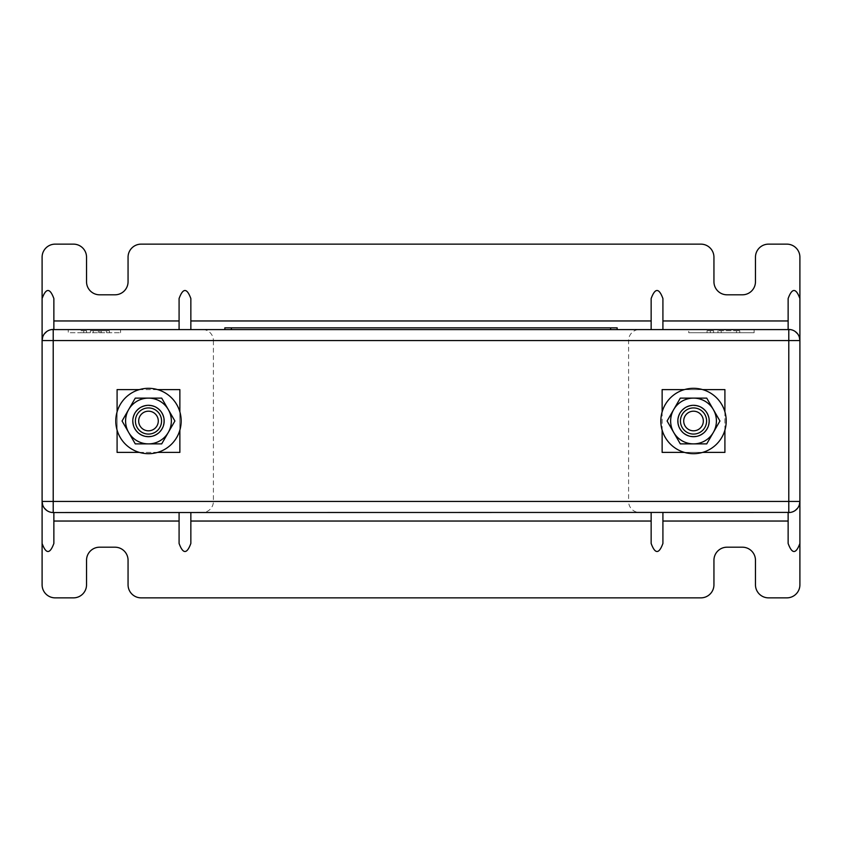 <?xml version="1.0" encoding="UTF-8"?>
<svg xmlns="http://www.w3.org/2000/svg" width="842" height="842" viewBox="0 0 842 842"><rect width="100%" height="100%" fill="white"/><g stroke="black" fill="none" stroke-linecap="round" stroke-linejoin="round"><path stroke-width="0.63" stroke-dasharray="4.21 3.16" d="M788.786 329.464L662.917 329.464L662.917 298.552M179.083 298.552L179.083 329.464L53.214 329.464M179.083 329.464L662.917 329.464M688.745 329.464L754.127 329.464L688.745 329.464L688.745 332.727L754.127 332.727L688.745 332.727M68.255 329.464L120.564 329.464L68.255 329.464L68.255 332.727L120.564 332.727L68.255 332.727M639.709 329.464L202.29 329.464L639.709 329.464A11.114 11.114 0 0 0 628.595 340.578L628.595 501.422L213.405 501.422L628.595 501.422A11.114 11.114 0 0 0 639.709 512.536L202.29 512.536A11.114 11.114 0 0 0 213.405 501.422L213.405 340.578L628.595 340.578L213.405 340.578A11.114 11.114 0 0 0 202.29 329.464M53.214 512.536L179.083 512.536L179.083 543.448M662.917 543.448L662.917 512.536L788.786 512.536M662.917 512.536L179.083 512.536M202.29 512.536L639.709 512.536M53.867 329.464L53.867 298.552M53.867 543.448L53.867 512.536M42.7 336.968L44.352 333.864M46.689 331.58L49.246 330.201M49.31 330.169L51.562 329.59M179.862 389.614L117.091 389.614L117.091 452.386L179.862 452.386L179.862 389.614M662.138 389.614L662.138 452.386L724.909 452.386L724.909 389.614L662.138 389.614M662.138 411.843L662.138 430.157M702.67 389.614L684.367 389.614M724.909 430.157L724.909 411.843M684.367 452.386L702.67 452.386M706.596 421A13.072 13.072 0 0 0 693.524 407.928A13.072 13.072 0 0 0 680.441 421A13.072 13.072 0 0 0 693.524 434.072A13.072 13.072 0 0 0 706.596 421M157.633 389.614L139.33 389.614M179.862 430.157L179.862 411.843M139.33 452.386L157.633 452.386M117.091 411.843L117.091 430.157M161.559 421A13.072 13.072 0 0 0 148.476 407.928A13.072 13.072 0 0 0 135.404 421A13.072 13.072 0 0 0 148.476 434.072A13.072 13.072 0 0 0 161.559 421M42.1 584.79L42.1 257.21A13.072 13.072 0 0 1 55.172 244.138L73.454 244.138A13.072 13.072 0 0 1 86.537 257.21L86.537 281.733A13.072 13.072 0 0 0 99.609 294.805L114.975 294.805A13.072 13.072 0 0 0 128.058 281.733L128.058 257.21A13.072 13.072 0 0 1 141.13 244.138L700.87 244.138A13.072 13.072 0 0 1 713.942 257.21L713.942 281.733A13.072 13.072 0 0 0 727.025 294.805L742.391 294.805A13.072 13.072 0 0 0 755.463 281.733L755.463 257.21A13.072 13.072 0 0 1 768.546 244.138L786.828 244.138A13.072 13.072 0 0 1 799.9 257.21L799.9 584.79A13.072 13.072 0 0 1 786.828 597.862L768.546 597.862A13.072 13.072 0 0 1 755.463 584.79L755.463 560.267A13.072 13.072 0 0 0 742.391 547.195L727.025 547.195A13.072 13.072 0 0 0 713.942 560.267L713.942 584.79A13.072 13.072 0 0 1 700.87 597.862L141.13 597.862A13.072 13.072 0 0 1 128.058 584.79L128.058 560.267A13.072 13.072 0 0 0 114.975 547.195L99.609 547.195A13.072 13.072 0 0 0 86.537 560.267L86.537 584.79A13.072 13.072 0 0 1 73.454 597.862L55.172 597.862A13.072 13.072 0 0 1 42.1 584.79M51.562 512.41L49.31 511.831M49.246 511.799L46.689 510.42M44.352 508.136L42.7 505.032M788.133 512.536L788.133 543.448M190.85 512.536L190.85 543.448M651.15 512.536L651.15 543.448M788.133 298.552L788.133 329.464M790.438 329.59L792.69 330.169M792.754 330.201L795.311 331.58M797.648 333.864L799.3 336.968M651.15 329.464L651.15 298.552M190.85 329.464L190.85 298.552M799.3 505.032L797.648 508.136M795.311 510.42L792.754 511.799M792.69 511.831L790.438 512.41M754.127 329.464L754.127 332.727M739.75 332.727L717.952 332.727L739.75 332.727L739.75 330.769L736.476 330.769L739.75 330.769L739.75 332.727M707.059 332.727L713.595 332.727L707.059 332.727L707.059 330.769L710.322 330.769L707.059 330.769L707.059 332.727M736.476 332.727L736.476 330.769L721.226 330.769L736.476 330.769L736.476 332.727M721.226 332.727L721.226 330.769L717.952 330.769L721.226 330.769L721.226 332.727M717.952 332.727L717.952 330.769L717.952 332.727M713.595 330.769L710.322 330.769L713.595 330.769L713.595 332.727L713.595 330.769M710.322 332.727L710.322 330.769M120.564 329.464L120.564 332.727M93.23 332.727L109.449 332.727L93.23 332.727L93.23 330.769L99.914 330.769L93.23 330.769L93.23 332.727M80.843 332.727L86.558 332.727L80.843 332.727L80.843 330.769L83.705 330.769L80.843 330.769L80.843 332.727M90.378 332.727L90.378 330.769L98.482 330.769L90.378 330.769L90.378 332.727M99.914 332.727L99.914 330.769L106.587 330.769L99.914 330.769L99.914 332.727M106.587 332.727L106.587 330.769L109.449 330.769L106.587 330.769L106.587 332.727M109.449 332.727L109.449 330.769L101.345 330.769L109.449 330.769L109.449 332.727M101.345 332.727L101.345 330.769M98.482 332.727L98.482 330.769M86.558 330.769L83.705 330.769L86.558 330.769L86.558 332.727L86.558 330.769M83.705 332.727L83.705 330.769M726.214 421A32.691 32.691 0 0 0 693.524 388.309A32.691 32.691 0 0 0 660.833 421A32.691 32.691 0 0 0 693.524 453.691A32.691 32.691 0 0 0 726.214 421M708.89 421A15.367 15.367 0 0 1 693.524 436.367A15.367 15.367 0 0 1 678.157 421A15.367 15.367 0 0 1 693.524 405.633A15.367 15.367 0 0 1 708.89 421A15.367 15.367 0 0 1 693.524 436.367A15.367 15.367 0 0 1 678.157 421A15.367 15.367 0 0 1 693.524 405.633A15.367 15.367 0 0 1 708.89 421M181.167 421A32.691 32.691 0 0 0 148.476 388.309A32.691 32.691 0 0 0 115.786 421A32.691 32.691 0 0 0 148.476 453.691A32.691 32.691 0 0 0 181.167 421M163.843 421A15.367 15.367 0 0 1 148.476 436.367A15.367 15.367 0 0 1 133.11 421A15.367 15.367 0 0 1 148.476 405.633A15.367 15.367 0 0 1 163.843 421A15.367 15.367 0 0 1 148.476 436.367A15.367 15.367 0 0 1 133.11 421A15.367 15.367 0 0 1 148.476 405.633A15.367 15.367 0 0 1 163.843 421M693.524 443.881A22.881 22.881 0 0 0 713.342 409.559A22.881 22.881 0 0 0 673.705 409.559A22.881 22.881 0 0 0 693.524 443.881A22.881 22.881 0 0 0 713.342 409.559A22.881 22.881 0 0 0 673.705 409.559A22.881 22.881 0 0 0 693.524 443.881L706.733 443.881L719.942 421L706.733 398.119L680.304 398.119L667.096 421L680.304 443.881L693.524 443.881A22.881 22.881 0 0 0 713.342 409.559A22.881 22.881 0 0 0 673.705 409.559A22.881 22.881 0 0 0 693.524 443.881L706.733 443.881L719.942 421L706.733 398.119L680.304 398.119L667.096 421L680.304 443.881L693.524 443.881M693.524 436.693A15.693 15.693 0 0 0 709.217 421A15.693 15.693 0 0 0 693.524 405.307A15.693 15.693 0 0 0 677.831 421A15.693 15.693 0 0 0 693.524 436.693A15.693 15.693 0 0 0 709.217 421A15.693 15.693 0 0 0 693.524 405.307A15.693 15.693 0 0 0 677.831 421A15.693 15.693 0 0 0 693.524 436.693A15.693 15.693 0 0 0 709.217 421A15.693 15.693 0 0 0 693.524 405.307A15.693 15.693 0 0 0 677.831 421A15.693 15.693 0 0 0 693.524 436.693M693.524 434.072A13.072 13.072 0 0 0 706.596 421A13.072 13.072 0 0 0 693.524 407.928A13.072 13.072 0 0 0 680.441 421A13.072 13.072 0 0 0 693.524 434.072A13.072 13.072 0 0 0 706.596 421A13.072 13.072 0 0 0 693.524 407.928A13.072 13.072 0 0 0 680.441 421A13.072 13.072 0 0 0 693.524 434.072A13.072 13.072 0 0 0 706.596 421A13.072 13.072 0 0 0 693.524 407.928A13.072 13.072 0 0 0 680.441 421A13.072 13.072 0 0 0 693.524 434.072A13.072 13.072 0 0 0 706.596 421A13.072 13.072 0 0 0 693.524 407.928A13.072 13.072 0 0 0 680.441 421A13.072 13.072 0 0 0 693.524 434.072M148.476 443.881A22.881 22.881 0 0 0 168.295 409.559A22.881 22.881 0 0 0 128.658 409.559A22.881 22.881 0 0 0 148.476 443.881A22.881 22.881 0 0 0 168.295 409.559A22.881 22.881 0 0 0 128.658 409.559A22.881 22.881 0 0 0 148.476 443.881L161.696 443.881L174.904 421L161.696 398.119L135.267 398.119L122.058 421L135.267 443.881L148.476 443.881A22.881 22.881 0 0 0 168.295 409.559A22.881 22.881 0 0 0 128.658 409.559A22.881 22.881 0 0 0 148.476 443.881L161.696 443.881L174.904 421L161.696 398.119L135.267 398.119L122.058 421L135.267 443.881L148.476 443.881M148.476 436.693A15.693 15.693 0 0 0 164.169 421A15.693 15.693 0 0 0 148.476 405.307A15.693 15.693 0 0 0 132.783 421A15.693 15.693 0 0 0 148.476 436.693A15.693 15.693 0 0 0 164.169 421A15.693 15.693 0 0 0 148.476 405.307A15.693 15.693 0 0 0 132.783 421A15.693 15.693 0 0 0 148.476 436.693A15.693 15.693 0 0 0 164.169 421A15.693 15.693 0 0 0 148.476 405.307A15.693 15.693 0 0 0 132.783 421A15.693 15.693 0 0 0 148.476 436.693M148.476 434.072A13.072 13.072 0 0 0 161.559 421A13.072 13.072 0 0 0 148.476 407.928A13.072 13.072 0 0 0 135.404 421A13.072 13.072 0 0 0 148.476 434.072A13.072 13.072 0 0 0 161.559 421A13.072 13.072 0 0 0 148.476 407.928A13.072 13.072 0 0 0 135.404 421A13.072 13.072 0 0 0 148.476 434.072A13.072 13.072 0 0 0 161.559 421A13.072 13.072 0 0 0 148.476 407.928A13.072 13.072 0 0 0 135.404 421A13.072 13.072 0 0 0 148.476 434.072A13.072 13.072 0 0 0 161.559 421A13.072 13.072 0 0 0 148.476 407.928A13.072 13.072 0 0 0 135.404 421A13.072 13.072 0 0 0 148.476 434.072M617.154 327.833L224.846 327.833L224.846 329.464L617.154 329.464L617.154 327.833M617.154 329.464L224.846 329.464M610.618 329.464L610.618 327.833M231.382 329.464L231.382 327.833"/><path stroke-width="1.26" d="M51.562 329.59L790.438 329.59M790.438 512.41L53.214 512.536A11.114 11.114 0 0 1 42.1 501.422L42.1 340.578L42.7 336.968M42.1 340.578A11.114 11.114 0 0 1 53.214 329.464L53.214 340.578L42.1 340.578L42.1 298.552C46.026 287.817 49.941 287.817 53.867 298.552L53.867 329.464M53.867 512.536L53.867 543.448C49.941 554.183 46.026 554.183 42.1 543.448L42.1 501.422L53.214 501.422L53.214 512.536L51.562 512.41M44.352 333.864L46.689 331.58M788.133 512.536L788.133 543.448C792.059 554.183 795.974 554.183 799.9 543.448L799.9 501.422A11.114 11.114 0 0 1 788.786 512.536L788.786 501.422L53.214 501.422L53.214 340.578L788.786 340.578L788.786 329.464A11.114 11.114 0 0 1 799.9 340.578L799.9 298.552C795.974 287.817 792.059 287.817 788.133 298.552L788.133 329.464M684.367 389.614L662.138 389.614L662.138 411.843M662.138 430.157L662.138 452.386L684.367 452.386M724.909 411.843L724.909 389.614L702.67 389.614M702.67 452.386L724.909 452.386L724.909 430.157M179.862 411.843L179.862 389.614L157.633 389.614M139.33 389.614L117.091 389.614L117.091 411.843M157.633 452.386L179.862 452.386L179.862 430.157M117.091 430.157L117.091 452.386L139.33 452.386M706.596 421A13.072 13.072 0 0 0 693.524 407.928A13.072 13.072 0 0 0 680.441 421A13.072 13.072 0 0 0 693.524 434.072A13.072 13.072 0 0 0 706.596 421M703.323 421A9.809 9.809 0 0 0 693.524 411.191A9.809 9.809 0 0 0 683.715 421A9.809 9.809 0 0 0 693.524 430.809A9.809 9.809 0 0 0 703.323 421M158.285 421A9.809 9.809 0 0 0 148.476 411.191A9.809 9.809 0 0 0 138.677 421A9.809 9.809 0 0 0 148.476 430.809A9.809 9.809 0 0 0 158.285 421M161.559 421A13.072 13.072 0 0 0 148.476 407.928A13.072 13.072 0 0 0 135.404 421A13.072 13.072 0 0 0 148.476 434.072A13.072 13.072 0 0 0 161.559 421M799.9 543.448L799.9 584.79A13.072 13.072 0 0 1 786.828 597.862L768.546 597.862A13.072 13.072 0 0 1 755.463 584.79L755.463 560.267A13.072 13.072 0 0 0 742.391 547.195L727.025 547.195A13.072 13.072 0 0 0 713.942 560.267L713.942 584.79A13.072 13.072 0 0 1 700.87 597.862L141.13 597.862A13.072 13.072 0 0 1 128.058 584.79L128.058 560.267A13.072 13.072 0 0 0 114.975 547.195L99.609 547.195A13.072 13.072 0 0 0 86.537 560.267L86.537 584.79A13.072 13.072 0 0 1 73.454 597.862L55.172 597.862A13.072 13.072 0 0 1 42.1 584.79L42.1 543.448M42.1 298.552L42.1 257.21A13.072 13.072 0 0 1 55.172 244.138L73.454 244.138A13.072 13.072 0 0 1 86.537 257.21L86.537 281.733A13.072 13.072 0 0 0 99.609 294.805L114.975 294.805A13.072 13.072 0 0 0 128.058 281.733L128.058 257.21A13.072 13.072 0 0 1 141.13 244.138L700.87 244.138A13.072 13.072 0 0 1 713.942 257.21L713.942 281.733A13.072 13.072 0 0 0 727.025 294.805L742.391 294.805A13.072 13.072 0 0 0 755.463 281.733L755.463 257.21A13.072 13.072 0 0 1 768.546 244.138L786.828 244.138A13.072 13.072 0 0 1 799.9 257.21L799.9 298.552M46.689 510.42L44.352 508.136M42.7 505.032L42.1 501.422M179.083 512.536L179.083 543.448C182.998 554.183 186.924 554.183 190.85 543.448L190.85 512.536M651.15 512.536L651.15 543.448C655.076 554.183 659.002 554.183 662.917 543.448L662.917 512.536M795.311 331.58L797.648 333.864M799.3 336.968L799.9 340.578L788.786 340.578L788.786 501.422L799.9 501.422L799.9 340.578M662.917 329.464L662.917 298.552C659.002 287.817 655.076 287.817 651.15 298.552L651.15 329.464M190.85 329.464L190.85 298.552C186.924 287.817 182.998 287.817 179.083 298.552L179.083 329.464M799.9 501.422L799.3 505.032M797.648 508.136L795.311 510.42M726.214 421A32.691 32.691 0 0 0 693.524 388.309A32.691 32.691 0 0 0 660.833 421A32.691 32.691 0 0 0 693.524 453.691A32.691 32.691 0 0 0 726.214 421M181.167 421A32.691 32.691 0 0 0 148.476 388.309A32.691 32.691 0 0 0 115.786 421A32.691 32.691 0 0 0 148.476 453.691A32.691 32.691 0 0 0 181.167 421M693.524 443.881L706.733 443.881L719.942 421L706.733 398.119L680.304 398.119L667.096 421L680.304 443.881L693.524 443.881A22.881 22.881 0 0 0 713.342 409.559A22.881 22.881 0 0 0 673.705 409.559A22.881 22.881 0 0 0 693.524 443.881L706.733 443.881L719.942 421L706.733 398.119L680.304 398.119L667.096 421L680.304 443.881L693.524 443.881M148.476 443.881L161.696 443.881L174.904 421L161.696 398.119L135.267 398.119L122.058 421L135.267 443.881L148.476 443.881A22.881 22.881 0 0 0 168.295 409.559A22.881 22.881 0 0 0 128.658 409.559A22.881 22.881 0 0 0 148.476 443.881L161.696 443.881L174.904 421L161.696 398.119L135.267 398.119L122.058 421L135.267 443.881L148.476 443.881M610.618 329.464L610.618 327.833L617.154 327.833L617.154 329.464M610.618 327.833L224.846 327.833L224.846 329.464M693.524 436.693A15.693 15.693 0 0 0 709.217 421A15.693 15.693 0 0 0 693.524 405.307A15.693 15.693 0 0 0 677.831 421A15.693 15.693 0 0 0 693.524 436.693M148.476 436.693A15.693 15.693 0 0 0 164.169 421A15.693 15.693 0 0 0 148.476 405.307A15.693 15.693 0 0 0 132.783 421A15.693 15.693 0 0 0 148.476 436.693M179.083 521.04L53.867 521.04M651.15 521.04L190.85 521.04M788.133 521.04L662.917 521.04M662.917 320.96L788.133 320.96M190.85 320.96L651.15 320.96M53.867 320.96L179.083 320.96M231.382 329.464L231.382 327.833"/></g></svg>
